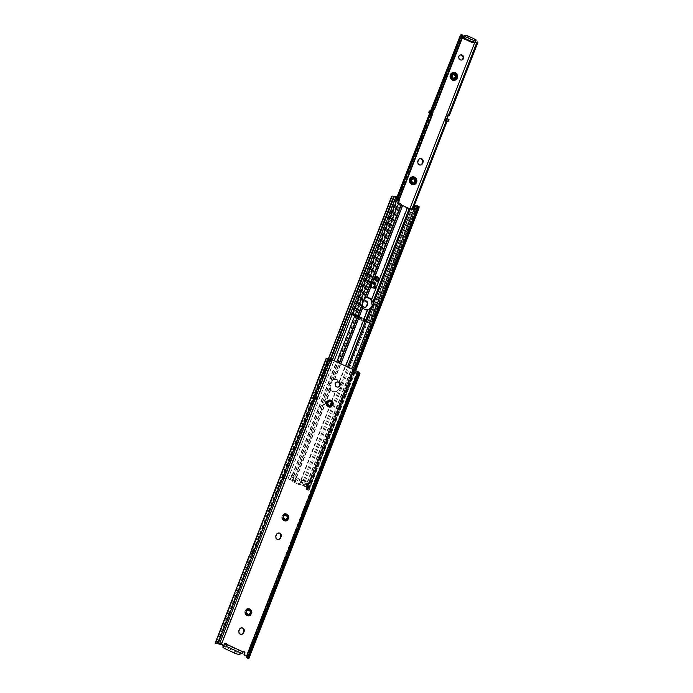 <?xml version="1.0" encoding="UTF-8"?>
<svg xmlns="http://www.w3.org/2000/svg" width="693" height="693" viewBox="0 0 693 693"><rect width="100%" height="100%" fill="white"/><g stroke="black" fill="none" stroke-linecap="round" stroke-linejoin="round"><path stroke-width="0.52" stroke-dasharray="3.46 2.6" d="M278.759 539.457A2.607 2.451 -106 0 1 275.485 535.992L276.005 534.667A2.607 2.451 -106 0 1 277.85 533.151M241.779 634.294A2.607 2.451 -106 0 1 238.513 630.838L239.033 629.504A2.607 2.451 -106 0 1 240.869 627.997M246.751 615.523A3.439 3.231 -106 0 1 247.029 609.086A3.439 3.231 -106 0 1 251.221 612.655A3.439 3.231 -106 0 1 246.751 615.523M283.732 520.677A3.439 3.231 -106 0 1 284 514.241A3.439 3.231 -106 0 1 288.201 517.81A3.439 3.231 -106 0 1 283.732 520.677M328.101 406.869A3.439 3.231 -106 0 1 328.378 400.433A3.439 3.231 -106 0 1 332.571 404.002A3.439 3.231 -106 0 1 328.101 406.869M338.175 387.049A2.607 2.451 -106 0 1 334.736 384.442A2.607 2.451 -106 0 1 336.755 382.068M249.359 614.587L247.557 614.526L246.058 612.534L246.89 610.273L247.834 609.84M249.185 614.613A2.503 2.356 74 0 0 249.402 614.578L247.635 614.509L246.136 612.508L246.968 610.247L247.869 609.823M247.722 609.883L246.665 610.334L245.824 612.595L247.332 614.596L248.865 614.734L247.254 614.622L245.746 612.621L246.587 610.36L247.644 609.883M249.515 614.552L247.869 614.44L246.361 612.447L247.202 610.186L248.025 609.771M246.483 612.647L247.245 610.186M286.339 519.741L284.537 519.689L283.03 517.688L283.87 515.427L284.806 514.994M286.226 519.785L286.148 519.811A2.503 2.356 74 0 0 286.382 519.733L284.615 519.663L283.108 517.671L283.948 515.41L284.849 514.986M286.174 519.767L284.234 519.776L282.727 517.784L283.567 515.523L284.667 515.064M286.218 519.767L284.312 519.759L282.805 517.758L283.636 515.497L284.615 515.046M286.521 519.698L284.84 519.603L283.342 517.602L284.173 515.341L284.962 514.942M283.463 517.81L284.217 515.349M330.708 405.933L328.906 405.881L327.408 403.88L328.239 401.619L329.184 401.186M330.535 405.959A2.503 2.356 74 0 0 330.752 405.925L328.984 405.855L327.477 403.863L328.317 401.602L329.218 401.178M330.552 405.959L328.603 405.968L327.096 403.976L327.936 401.706L329.036 401.256M330.518 406.003L328.681 405.951L327.174 403.95L328.014 401.689L329.071 401.238M330.864 405.899L329.218 405.795L327.711 403.794L328.543 401.533L329.331 401.134M327.832 404.002L328.586 401.542M330.916 401.957C329.227 400.58 327.806 400.805 326.646 402.642L326.767 404.963C328.11 406.739 329.547 406.904 331.089 405.448M286.547 515.765C284.858 514.388 283.437 514.613 282.268 516.45L282.389 518.771C283.74 520.547 285.178 520.712 286.72 519.256M249.567 610.611C247.877 609.225 246.457 609.45 245.296 611.295L245.417 613.608C246.76 615.384 248.198 615.549 249.74 614.102M242.896 652.312L242.377 652.468L242.767 651.463L226.481 643.97L226.091 644.966M223.319 645.192A0.962 0.901 74 0 0 223.9 644.646L224.09 644.126A1.126 1.057 -106 0 1 225.052 643.45M222.713 645.148A0.962 0.901 74 0 0 222.722 645.148L223.25 644.992M220.963 644.343L331.886 359.823L357.285 371.517A3.751 0.797 -158.7 0 0 357.198 371.613A3.751 0.797 -158.7 0 0 357.449 372.089L356.852 373.614A3.751 0.797 21.3 0 0 356.878 373.631L355.015 373.189L355.604 371.665L357.449 372.089M246.353 656.037L357.285 371.517M242.377 652.468A1.126 1.057 -106 0 1 243.312 651.853M284.988 565.575L284.875 566.086L283.394 565.41L284.944 565.895L283.524 564.899A2.477 0.528 21.3 0 1 282.294 564.778L282.935 565.367A4.149 0.884 -158.7 0 0 284.988 565.575L283.55 564.899M251.585 550.545L252.988 551.411L251.507 550.736M282.51 567.68L280.752 567.307L283.809 568.433A4.149 0.884 -158.7 0 0 283.879 568.416L283.021 570.833L281.549 570.148L282.354 568.061L283.835 568.745L282.415 567.74A2.477 0.528 21.3 0 0 282.51 567.68L283.246 565.783A2.477 0.528 21.3 0 1 283.151 565.843L284.615 566.519L284.875 566.086M283.394 565.41L283.151 565.843M282.848 565.341L281.999 564.284L355.873 374.792A2.088 1.776 -48 0 1 356.063 374.419L356.462 374.523A2.477 0.528 -158.7 0 0 356.479 374.532A2.477 0.528 -158.7 0 0 357.813 374.558A2.477 0.528 -158.7 0 0 357.415 374.047A3.751 0.797 21.3 0 1 356.878 373.631L358.264 373.96M247.072 657.051L357.415 374.047M280.067 570.469A2.477 0.528 -158.7 0 0 281.306 570.59L282.77 571.257A4.149 0.884 21.3 0 1 280.717 571.049L279.981 570.443L246.491 656.592M281.549 570.148L281.306 570.59M279.981 570.443L279.478 570.737L280.63 571.032M247.99 658.35L247.029 657.466A2.088 1.776 132 0 1 247.072 656.106L246.422 655.517L279.478 570.737M246.422 655.517A2.088 1.776 -48 0 0 246.301 656.002L357.198 371.613M281.999 564.284L282.198 564.752M247.072 656.106L280.128 571.318M282.649 564.873L356.523 375.381A2.088 1.776 132 0 1 356.713 375.008L357.112 375.112A4.149 0.884 21.3 0 0 357.467 375.199L358.056 373.683A4.149 0.884 21.3 0 0 359.953 373.64M283.809 568.433L284.554 566.536A4.149 0.884 -158.7 0 0 284.615 566.519M249.35 555.881L250.814 556.557A2.477 0.528 -158.7 0 0 250.641 556.661A2.477 0.528 -158.7 0 0 250.849 557.016L217.152 643.433A2.088 0.996 104.5 0 0 217.845 642.368L250.901 557.579L250.883 557.051L249.428 556.652A4.149 0.884 21.3 0 1 249.09 556.055M217.845 642.368L216.424 642.004A2.088 0.996 -75.5 0 1 215.74 643.069L215.133 643.234M252.001 550.762L253.413 551.134L252.001 550.762L325.875 361.27A2.088 0.996 -75.5 0 0 326.013 360.88L325.823 360.706A4.149 0.884 21.3 0 1 325.675 360.568L326.273 359.052A4.149 0.884 21.3 0 1 326.074 358.593M249.471 556.687L249.48 557.215L250.901 557.579M216.424 642.004L249.48 557.215M253.101 551.359L253.066 551.325A2.477 0.528 21.3 0 1 252.867 550.97A2.477 0.528 21.3 0 1 253.032 550.866L251.62 550.216L253.058 550.866M253.413 551.134L327.295 361.642A2.088 0.996 104.5 0 0 327.425 361.244L327.243 361.079A2.477 0.528 -158.7 0 1 327.235 361.07L326.689 360.836L327.278 359.32L326.273 359.052M250.814 556.557L251.135 556.158L249.662 555.474M218.416 643.858L328.751 360.854A2.477 0.528 -158.7 0 0 327.035 360.715A2.477 0.528 -158.7 0 0 327.235 361.07L328.846 361.755L329.444 360.239L327.278 359.32M251.195 551.143L252.659 551.81L252.988 551.411M252.659 551.81A2.477 0.528 21.3 0 1 252.841 551.793L252.105 553.69A2.477 0.528 21.3 0 0 251.923 553.707L250.511 553.057M250.476 553.386L251.923 553.707L251.135 556.158M355.015 373.189L354.262 373.189L357.467 375.199M356.063 374.419L356.713 375.008M358.246 373.943L356.852 373.614M325.675 360.568L326.689 360.836M326.013 360.88L327.425 361.244M329.807 359.069L330.379 359.632A3.751 0.797 -158.7 0 0 331.886 359.823M329.218 360.585L329.781 361.148A3.751 0.797 21.3 0 1 329.729 361.14A3.751 0.797 21.3 0 1 328.751 360.854M329.781 361.148L330.379 359.632M329.166 360.568L330.587 362.084L328.846 361.755M329.799 359.095L331.176 360.568L329.444 360.239M355.015 373.796L355.613 372.28L358.056 373.683M355.613 372.28L354.859 371.665L355.604 371.665M226.481 643.97L226.143 644.533M223.449 645.443A4.167 0.892 -158.7 0 0 225.97 647.349L234.953 651.481A4.167 0.892 -158.7 0 0 239.969 652.771L242.767 651.463M250.502 553.3L252.711 554.4L253.257 554.244L252.105 553.69M251.1 551.256L253.447 552.503L253.993 552.347L252.841 551.793M251.628 553.898L252.365 552M252.711 554.4L253.447 552.503M253.257 554.244L253.993 552.347M252.321 553.811L253.058 551.914M283.246 565.783L281.488 565.41L284.554 566.536M282.233 567.576L282.969 565.679M281.297 567.151L282.034 565.254M280.752 567.307L281.488 565.41M281.834 567.801L282.571 565.904M249.792 615.003L247.86 614.856L246.058 612.447L247.072 609.727L249.844 609.424L251.542 611.858L250.424 614.613L247.557 614.942L245.755 612.534L246.769 609.814L249.532 609.511L251.23 611.945L250.112 614.7L247.245 615.029L245.443 612.621L246.465 609.901L249.229 609.597L250.927 612.032L249.809 614.786L246.942 615.115L245.417 613.608M249.671 615.029L247.895 614.847L246.093 612.439L247.115 609.719L249.454 609.251M249.48 615.089L247.592 614.934L245.79 612.525L246.803 609.805L249.575 609.502L251.273 611.936L250.156 614.682L249.22 615.159L247.288 615.02L245.487 612.612L246.5 609.892L249.272 609.589L250.97 612.023L249.844 614.778L248.908 615.254L246.977 615.107L245.183 612.699L245.296 611.295M286.763 520.157L284.832 520.019L283.039 517.61L284.052 514.882L286.815 514.578L288.513 517.013L287.396 519.767L284.528 520.105L282.727 517.697L283.749 514.977L286.512 514.674L288.21 517.108L287.093 519.854L284.225 520.192L282.423 517.784L283.437 515.064L286.209 514.76L287.907 517.195L286.789 519.941L283.922 520.278L282.389 518.771M286.495 520.235L284.875 520.001L283.073 517.602L284.087 514.873L286.859 514.57L288.557 517.004L287.439 519.759L286.495 520.235L284.572 520.088L282.77 517.688L283.784 514.96L286.547 514.656L288.245 517.091L287.127 519.845L286.192 520.322L284.26 520.183L282.458 517.775L283.48 515.046L286.244 514.743L287.941 517.177L286.824 519.932L285.888 520.408L283.957 520.27L282.155 517.862L282.268 516.45M331.133 406.349L329.21 406.211L327.408 403.802L328.421 401.074L331.193 400.771L332.891 403.205L331.765 405.959L328.898 406.297L327.105 403.889L328.118 401.169L330.882 400.857L332.579 403.3L331.462 406.046L328.595 406.384L326.793 403.976L327.815 401.256L330.578 400.952L332.276 403.387L331.159 406.133L328.291 406.47L326.767 404.963M330.847 406.41L329.244 406.193L327.442 403.794L328.465 401.065L331.228 400.762L332.926 403.196L331.808 405.951L330.873 406.427L328.941 406.28L327.139 403.88L328.153 401.152L330.925 400.849L332.623 403.283L331.505 406.037L330.561 406.514L328.638 406.367L326.836 403.967L327.85 401.238L330.613 400.935L332.311 403.369L331.193 406.124L330.258 406.6L328.326 406.462L326.533 404.054L326.646 402.642M317.706 399.073L317.16 399.229A0.624 0.589 -106 0 1 316.389 399.549L316.935 399.393A0.624 0.589 74 0 0 317.706 399.073L318 398.31A0.624 0.589 74 0 0 317.671 397.496L314.423 396.145L317.125 397.652A0.624 0.589 -106 0 1 317.455 398.466L318 398.31M317.16 399.229L317.455 398.466M316.935 399.393L316.103 399.003L316.84 397.106M316.103 399.003L315.644 398.744L316.38 396.846M315.644 398.744L313.972 397.973L314.709 396.075M313.972 397.973L314.856 396.561M314.111 398.458L314.908 398.865L315.644 396.968M314.908 398.865L316.389 399.549M336.313 408.038L336.85 407.882A0.624 0.589 74 0 0 337.179 408.705L336.633 408.861A0.624 0.589 -106 0 1 336.313 408.038L336.607 407.285A0.624 0.589 -106 0 1 337.378 406.964L341.025 408.203L337.915 406.808A0.624 0.589 74 0 0 337.153 407.129L336.607 407.285M336.85 407.882L337.153 407.129M336.633 408.861L338.123 409.546L338.86 407.649M338.123 409.546L339.016 409.918L339.761 408.021M339.016 409.918L340.28 410.1L341.025 408.186M340.289 410.083L338.617 409.312L339.353 407.415M338.617 409.312L338.011 409.095L338.756 407.198M338.011 409.095L337.179 408.705M376.94 278.214A0.832 0.788 -106 0 1 376.871 279.773A0.832 0.788 -106 0 1 375.857 278.907A0.832 0.788 -106 0 1 376.94 278.214M368.615 309.728L367.056 310.083A5.735 5.388 -106 0 1 362.24 307.865L361.885 301.94L365.826 297.765M330.206 387.266L330.907 389.457A5.735 5.388 74 0 0 335.724 391.675L339.839 389.778L341.06 388.037L341.658 385.126L339.665 381.574A5.735 5.388 74 0 0 334.84 379.357L333.073 379.929L331.384 382.458L330.206 387.266L295.253 476.923L294.967 476.463A3.751 0.797 -158.7 0 0 292.81 475.034L292.749 475.008A0.624 0.589 74 0 0 292.048 475.346L290.419 479.513L286.4 478.118L396.275 196.578A2.477 0.528 21.3 0 1 396.301 196.734A2.477 0.528 21.3 0 1 396.058 196.855M330.362 389.613L330.015 383.697L333.376 379.677L334.303 379.513A5.735 5.388 -106 0 1 339.12 381.73L340.428 387.37L336.166 391.64L335.178 391.831A5.735 5.388 -106 0 1 330.362 389.613L295.946 477.893L300.762 480.11A3.751 0.797 -158.7 0 0 304.158 481.237L305.327 481.444A2.088 0.442 21.3 0 1 307.146 482.033L307.216 482.068A0.624 0.589 -106 0 1 307.475 482.856L305.847 487.023L307.709 487.881L416.424 209.052L414.431 208.134M286.452 478.257A2.477 0.528 21.3 0 1 286.478 478.413A2.477 0.528 21.3 0 1 284.528 478.196A2.088 0.442 -158.7 0 0 283.939 478.031A4.149 0.884 -158.7 0 0 281.843 478.014A4.149 0.884 -158.7 0 0 282.181 478.612L283.593 478.976A2.477 0.528 21.3 0 1 283.394 478.62A2.477 0.528 21.3 0 1 285.559 478.906A4.149 0.884 -158.7 0 0 288.028 479.01A4.149 0.884 -158.7 0 0 288.011 478.811L289.873 479.669L291.207 476.256A0.624 0.589 74 0 0 291.277 476.862L293.841 478.083A3.326 0.71 -158.7 0 0 293.65 478.222A3.326 0.71 -158.7 0 0 295.66 479.738L300.251 481.852A3.326 0.71 -158.7 0 0 304.253 482.874L306.73 483.974A0.624 0.589 74 0 0 307.181 483.61L305.899 483.108A2.079 0.442 -158.7 0 0 305.344 482.83A2.079 0.442 -158.7 0 0 302.815 482.198L295.322 478.75A2.079 0.442 -158.7 0 0 295.478 478.655A2.079 0.442 -158.7 0 0 294.213 477.711A2.079 0.442 -158.7 0 0 293.598 477.451L291.744 476.1L290.419 479.513L292.489 480.292A2.079 0.442 -158.7 0 1 293.104 480.552A2.079 0.442 -158.7 0 1 294.369 481.505A2.079 0.442 -158.7 0 1 294.213 481.592L301.706 485.048A2.079 0.442 -158.7 0 1 304.236 485.68A2.079 0.442 -158.7 0 1 304.781 485.958L306.393 486.867L308.021 482.7A0.624 0.589 74 0 0 307.753 481.912L307.692 481.886A3.751 0.797 -158.7 0 0 304.357 480.786L303.188 480.578A2.088 0.442 21.3 0 1 301.299 479.954L296.483 477.737A2.088 0.442 21.3 0 1 295.253 476.923M291.744 476.1L289.873 479.669L292.732 480.933A3.326 0.71 -158.7 0 0 292.541 481.063A3.326 0.71 -158.7 0 0 294.551 482.588L299.133 484.693A3.326 0.71 -158.7 0 0 303.144 485.724L305.847 487.023L307.181 483.61M413.782 209.658A0.624 0.589 -106 0 1 413.357 209.832L413.132 209.78A2.088 0.442 -158.7 0 0 411.451 209.243L410.282 209.035A3.751 0.797 21.3 0 1 406.886 207.909L402.07 205.691A3.751 0.797 21.3 0 1 399.844 204.236L399.566 203.768A2.088 0.442 -158.7 0 0 398.527 203.049L398.345 202.919A0.624 0.589 -106 0 1 398.206 202.235L398.726 200.901L396.725 199.982L397.834 197.141A4.054 0.866 -158.7 0 1 397.86 197.358A4.054 0.866 -158.7 0 1 395.868 197.358L396.656 197.981A5.813 1.239 21.3 0 0 399.376 198.051M337.725 411.59L339.717 406.462L341.398 407.233L339.146 413.063L339.405 412.361L337.725 411.59L337.621 412.361L339.146 413.063A4.149 0.884 21.3 0 1 337.266 413.063L336.218 412.534A0.624 0.528 -48 0 0 335.871 412.915L336.521 413.504A0.624 0.528 132 0 1 336.859 413.123L337.266 413.063M340.064 406.107L339.717 406.462L340.064 406.107A2.477 0.528 21.3 0 1 340.055 406.167A2.477 0.528 21.3 0 1 339.05 406.211L339.709 406.8A4.149 0.884 -158.7 0 0 341.588 406.808L340.064 406.107L341.597 406.791L355.778 370.417M416.718 208.316L339.414 406.574A0.624 0.528 132 0 1 339.405 406.107L338.756 405.518A0.624 0.528 -48 0 0 338.764 405.985L415.887 207.683L416.718 208.316A4.149 0.884 -158.7 0 0 418.962 208.359M307.709 487.881A4.149 0.884 -158.7 0 0 306.453 488.037A4.149 0.884 -158.7 0 0 306.904 488.73L416.718 207.051A2.477 0.528 21.3 0 1 417.411 207.761A2.477 0.528 21.3 0 1 416.069 207.727M306.904 488.73A2.477 0.528 21.3 0 1 307.588 489.431A2.477 0.528 21.3 0 1 306.245 489.405L335.871 412.915M336.607 412.474A2.477 0.528 -158.7 0 0 337.612 412.422A2.477 0.528 -158.7 0 0 337.621 412.361M338.756 405.518L415.887 207.683M306.063 489.362L306.713 489.942L336.521 413.504M339.405 406.107L416.536 208.264M306.713 489.942L306.895 489.986A4.149 0.884 -158.7 0 0 309.139 490.038A4.149 0.884 -158.7 0 0 308.87 489.501A2.088 0.442 -158.7 0 0 308.55 489.258A2.477 0.528 21.3 0 1 308.004 488.643A2.477 0.528 21.3 0 1 308.844 488.565L418.667 206.886L419.282 206.861M418.841 207.995A4.149 0.884 -158.7 0 0 418.693 207.831A2.088 0.442 -158.7 0 0 418.373 207.579A2.477 0.528 21.3 0 1 417.827 206.964A2.477 0.528 21.3 0 1 418.667 206.886M314.016 401.498A2.477 0.528 -158.7 0 0 313.418 401.611A2.477 0.528 -158.7 0 0 313.487 401.827L312.058 401.464A4.149 0.884 21.3 0 1 311.867 401.004A4.149 0.884 21.3 0 1 312.491 400.797L314.016 401.498L314.761 401.022L313.089 400.251L315.081 395.123L316.762 395.902L314.934 394.534A4.149 0.884 -158.7 0 0 314.301 394.75A4.149 0.884 -158.7 0 0 314.501 395.201L316.363 395.218L393.416 197.306A2.477 0.528 21.3 0 1 393.217 196.951A2.477 0.528 21.3 0 1 395.374 197.228A4.149 0.884 -158.7 0 0 397.851 197.34A4.149 0.884 -158.7 0 0 397.834 197.141M312.058 401.464L312.067 402.243L313.479 402.607L313.487 401.827M391.658 196.344A4.149 0.884 -158.7 0 0 391.995 196.942L393.494 197.375M316.363 395.218L314.501 395.201L391.995 196.942M314.934 394.534L315.081 395.123L314.934 394.534M313.089 400.251L312.491 400.797M314.943 394.845L392.082 197.011M282.259 478.69L312.067 402.243M283.68 479.054L313.479 402.607M285.559 478.906L395.374 197.228M314.761 401.022L316.762 395.902L316.458 395.235A2.477 0.528 21.3 0 0 315.861 395.356A2.477 0.528 21.3 0 0 315.93 395.573L393.416 197.306M291.207 476.256L291.502 475.502A0.624 0.589 -106 0 1 292.203 475.164L292.264 475.19A2.088 0.442 21.3 0 1 293.442 475.97L293.719 476.429A3.751 0.797 -158.7 0 0 295.946 477.893M288.011 478.811L396.725 199.982A4.054 0.866 -158.7 0 1 396.751 200.199L397.86 197.358M413.972 209.295L415.376 209.693A4.054 0.866 -158.7 0 1 415.133 209.191A4.054 0.866 -158.7 0 1 416.424 209.052L417.532 206.202A4.149 0.884 -158.7 0 0 416.276 206.358A4.149 0.884 -158.7 0 0 416.718 207.051M308.844 488.565L306.393 486.867L307.718 483.454L306.453 483.913M417.532 206.202A4.054 0.866 -158.7 0 0 416.242 206.349A4.054 0.866 -158.7 0 0 416.484 206.852L415.012 206.427A5.813 1.239 21.3 0 1 414.691 205.743M396.751 200.199A4.054 0.866 -158.7 0 1 394.759 200.208L395.547 200.823A5.813 1.239 21.3 0 0 398.267 200.892A3.127 0.667 21.3 0 0 398.302 200.849A3.127 0.667 21.3 0 0 398.293 200.701A3.127 0.667 -158.7 0 0 397.609 200.069A2.088 0.442 -158.7 0 0 396.846 199.636M399.263 200.745L398.726 200.901M417.385 209.087A2.088 0.442 -158.7 0 0 416.406 208.723A3.127 0.667 21.3 0 0 414.856 208.324A3.127 0.667 21.3 0 0 414.362 208.29M394.759 200.208L395.868 197.358M395.547 200.823L396.656 197.981M415.376 209.693L416.484 206.852M413.903 209.269L415.012 206.427M306.73 483.974L305.596 486.902M291.277 476.862L290.133 479.79M370.079 283.558A3.335 3.136 74 0 0 373.925 288.106A3.335 3.136 74 0 0 375.329 282.744A3.335 3.136 74 0 0 370.079 283.558M461.651 60.005A2.607 2.451 -106 0 1 458.203 57.398A2.607 2.451 -106 0 1 460.221 55.033M420.712 164.995A2.607 2.451 -106 0 1 417.446 161.538L417.966 160.204A2.607 2.451 -106 0 1 419.802 158.697M365.246 307.259A2.607 2.451 -106 0 1 361.98 303.794L362.5 302.469A2.607 2.451 -106 0 1 364.336 300.953M365.168 319.508L365.107 320.019L366.32 319.681L365.653 319.248A3.751 0.797 21.3 0 1 363.686 318.485L358.506 316.103A3.751 0.797 21.3 0 1 356.93 315.228L354.703 315.228L354.755 314.717L365.168 319.508L364.579 321.024A1.039 0.979 -106 0 1 366.32 320.92L474.618 42.775M366.32 319.681L365.765 321.18L365.064 320.764A3.751 0.797 21.3 0 1 363.097 320.001L357.917 317.619A3.751 0.797 21.3 0 1 356.341 316.753L353.941 316.805L364.353 321.595A1.663 0.442 114.7 0 1 364.249 321.595A1.663 0.442 114.7 0 1 364.154 321.145L365.315 320.651A1.039 0.979 -106 0 1 365.887 321.318L474.419 42.94A1.039 0.979 -106 0 1 473.588 42.966L473.163 41.563A1.663 0.442 114.7 0 1 473.804 40.87L463.392 36.079M472.99 42.957L473.588 41.441A1.039 0.979 74 0 0 473.605 42.273M462.794 36.703A1.663 0.442 -65.3 0 0 462.751 36.772L461.425 36.755A1.039 0.979 74 0 0 462.603 37.214M462.794 35.863L460.784 36.668A1.039 0.979 -106 0 0 461.347 37.335L473.588 42.966M455.396 77.46C455.37 78.751 451.853 79.201 454.14 79.132L454.989 78.733L455.933 76.256L454.357 73.986L451.793 74.272L450.848 76.802L452.529 79.045L455.197 78.733L456.245 76.169L454.669 73.9L452.096 74.186L451.152 76.715L452.832 78.95L455.5 78.647L456.548 76.083L454.972 73.813L452.399 74.099L451.455 76.628L453.135 78.863L455.812 78.552L456.852 75.996L455.275 73.727L453.543 73.571L452.044 74.818M454.989 78.733L455.725 75.901C454.253 73.64 452.754 73.536 451.247 75.589C450.926 77.347 451.619 78.422 453.343 78.803L454.495 78.543A2.296 2.157 -106 0 1 453.343 78.803M453.361 74.16L452.486 74.567L451.723 76.637L453.109 78.465L454.773 78.508M453.404 74.151L452.564 74.541L451.801 76.611L453.179 78.439L454.816 78.5M453.213 74.229L452.183 74.653L451.42 76.724L452.798 78.552L454.617 78.534M453.17 74.212L452.26 74.627L451.498 76.698L452.875 78.534L454.651 78.526M453.517 74.108L452.027 76.551L453.413 78.378L454.963 78.465M414.726 181.783C414.691 183.082 411.183 183.532 413.461 183.454L414.319 183.065L415.263 180.578L413.686 178.309L411.114 178.595L410.169 181.124L411.85 183.368L414.527 183.056L415.566 180.492L413.99 178.222L411.417 178.508L410.481 181.038L412.153 183.281L414.83 182.969L415.878 180.405L414.293 178.136L411.729 178.422L410.784 180.951L412.465 183.195L415.133 182.883L416.181 180.319L414.605 178.049L412.872 177.902L411.365 179.141M414.319 183.065L415.055 180.232C413.574 177.962 412.084 177.858 410.577 179.92C410.247 181.67 410.949 182.744 412.664 183.125L413.816 182.865A2.296 2.157 -106 0 1 412.664 183.125M412.69 178.491L411.815 178.889L411.044 180.96L412.43 182.787L414.102 182.831M412.725 178.473L411.885 178.863L411.122 180.934L412.508 182.77L414.137 182.822M412.543 178.551L411.503 178.976L410.741 181.046L412.127 182.874L413.938 182.857M412.578 178.534L411.581 178.95L410.819 181.029L412.205 182.857L413.912 182.9M412.837 178.439L411.356 180.873L412.733 182.701L414.258 182.796M374.22 285.351L372.687 287.378A2.296 2.157 -106 0 1 371.994 287.456L372.687 287.378A2.296 2.157 -106 0 0 374.22 285.351L372.929 283.073L371.517 282.943L370.071 285.369L371.457 287.197L373.648 286.945L374.515 284.84L373.232 282.987L371.136 283.212L370.374 285.282L371.76 287.11L373.951 286.859L374.818 284.754L373.536 282.9L371.439 283.125L370.677 285.195L372.063 287.023L373.544 287.136L375.121 284.667L374.714 283.558A2.296 2.157 74 0 1 374.333 286.746C372.721 287.794 371.431 287.404 370.46 285.577L370.694 283.463C372.037 281.982 373.371 282.016 374.714 283.558M374.047 286.105C374.021 287.404 370.504 287.855 372.791 287.777L373.64 287.387L374.592 284.901L373.016 282.64L370.443 282.917L369.499 285.455L371.179 287.69L373.848 287.378L374.896 284.814L373.319 282.553L370.746 282.831L369.802 285.369L371.483 287.604L374.151 287.292L375.199 284.728L373.622 282.458L371.05 282.744L370.105 285.273L371.786 287.517L374.463 287.205L375.502 284.641L373.925 282.372L372.193 282.224L370.694 283.463M373.64 287.387L374.376 284.554C372.903 282.285 371.405 282.181 369.897 284.243C369.577 286.001 370.27 287.067 371.994 287.456C374.601 286.555 374.939 285.092 373.007 283.047L370.911 283.281L370.149 285.351L371.526 287.179L373.726 286.919L374.592 284.823L373.31 282.961L371.214 283.186L370.452 285.265L371.838 287.093L374.029 286.833L374.896 284.736L373.614 282.874L371.517 283.099L370.755 285.178L372.141 287.006L374.333 286.746L373.544 287.136M350.857 315.41L352.243 315.038A1.039 0.979 -106 0 1 353.084 315.02L353.742 316.354A1.663 0.442 -65.3 0 0 353.837 316.805A1.663 0.442 -65.3 0 0 353.941 316.805M398.908 200.58L354.487 314.509L353.023 314.804A1.039 0.979 -106 0 1 354.166 316.233L354.755 314.717M353.023 314.804L461.425 36.755M445.27 120.755L445.738 121.492A2.477 0.528 21.3 0 1 446.509 121.457L445.816 120.851M445.92 121.058L445.738 121.492L444.265 120.816L445.72 121.5L445.971 120.928M448.657 119.213L446.812 118.798L446.067 120.695L446.812 118.798A2.477 0.528 -158.7 0 0 446.812 118.798L446.942 118.442M476.758 42.533L448.215 115.722L476.654 42.221L477.867 42.403M474.419 42.94L477.694 41.918M371.387 307.571L366.32 320.92C366.302 320.027 366.857 320.036 367.983 320.937L368.633 322.557L367.472 322.808L446.127 121.058L367.463 322.843L365.887 321.318M446.249 120.755L446.968 118.849M445.72 121.483L367.472 322.808M368.633 322.557L412.803 209.26M446.803 118.789L445.287 118.087M430.725 114.189A2.477 0.528 21.3 0 1 430.743 114.336L352.442 315.159L398.232 196.925M351.212 315.324L397.496 196.613M429.998 113.262L430.864 111.027M461.425 34.832L460.308 35.248L460.741 36.452M462.084 34.737L461.044 35.031M431.323 111.235L431.185 111.599A2.477 0.528 -158.7 0 0 431.185 111.599L429.937 111.001L430.483 110.845M431.159 111.599L430.422 113.496L431.167 111.599L432.701 112.301L431.964 114.198M430.743 114.336A2.477 0.528 21.3 0 1 430.448 114.458L430.301 113.869M431.28 114.319L431.886 114.475M431.99 114.198L432.848 112.015M351.464 315.497L353.854 314.787L399.419 197.921M474.592 42.827L476.602 42.758M368.182 321.379L412.006 208.983M430.448 114.458L431.921 115.133L431.843 114.579L431.921 115.133A4.149 0.884 -158.7 0 0 432.302 114.934M476.16 40.142A2.088 0.442 21.3 0 1 476.048 40.229L473.804 40.87M365.731 321.197L364.353 321.595M462.777 36.764L461.347 37.335L462.552 37.231M475.528 42.559L474.601 42.827M364.579 321.024L365.315 320.651L353.084 315.02M430.197 113.357L430.933 111.46M448.683 120.79L448.146 120.946L448.44 120.192L448.986 120.036M446.379 120.807L447.115 118.91M448.111 119.369A0.624 0.589 -106 0 1 448.44 120.192M455.907 76.906L454.322 73.995L452.59 73.848L451.749 74.281L450.805 76.819L452.486 79.054L455.162 78.742L456.202 76.178L454.625 73.908L452.053 74.194L451.117 76.724L452.789 78.967L455.466 78.655L456.514 76.091L454.937 73.822L452.364 74.108L451.42 76.637L453.101 78.881L455.769 78.569L456.817 76.005L455.24 73.735L453.508 73.588L452.668 74.021L451.81 76.932M415.228 181.228L413.652 178.326L411.919 178.17L411.079 178.603L410.135 181.142L411.815 183.376L414.483 183.065L415.531 180.501L413.955 178.24L411.382 178.517L410.438 181.055L412.118 183.29L414.795 182.978L415.835 180.414L414.258 178.144L411.685 178.43L410.741 180.96L412.422 183.203L415.098 182.891L416.138 180.327L414.561 178.058L412.829 177.91L411.997 178.344L411.131 181.254M374.558 285.551L372.973 282.649L371.24 282.493L370.4 282.926L369.464 285.464L371.136 287.699L373.813 287.387L374.852 284.823L373.276 282.562L370.712 282.839L369.767 285.377L371.448 287.612L374.116 287.3L375.164 284.736L373.588 282.475L371.015 282.753L370.071 285.291L371.751 287.526L374.419 287.214L375.467 284.65L373.891 282.389L372.158 282.233L371.318 282.666L370.46 285.577M276.031 535.836L275.485 535.992M239.05 630.682L238.513 630.838M330.266 407.042L330.613 406.947C327.157 406.696 325.84 405.128 326.672 402.243A3.439 3.231 -106 0 1 330.882 400.511A3.439 3.231 -106 0 1 330.613 406.947A3.439 3.231 -106 0 1 326.646 402.261L328.378 400.433M333.177 405.162A3.855 3.63 74 0 0 331.167 400.095A3.855 3.63 74 0 0 326.42 402.053A3.855 3.63 74 0 0 328.43 407.112A3.855 3.63 74 0 0 333.177 405.162M282.276 516.068A3.439 3.231 -106 0 1 286.512 514.319A3.439 3.231 -106 0 1 286.235 520.755A3.439 3.231 -106 0 1 282.276 516.068M288.808 518.97A3.855 3.63 74 0 0 286.789 513.903A3.855 3.63 74 0 0 282.051 515.861A3.855 3.63 74 0 0 284.061 520.919A3.855 3.63 74 0 0 288.808 518.97M245.296 610.905A3.439 3.231 -106 0 1 249.532 609.164A3.439 3.231 -106 0 1 249.263 615.601A3.439 3.231 -106 0 1 245.296 610.905M251.828 613.807A3.855 3.63 74 0 0 249.818 608.749A3.855 3.63 74 0 0 245.071 610.698A3.855 3.63 74 0 0 247.08 615.765A3.855 3.63 74 0 0 251.828 613.807M282.294 564.778L356.462 374.523M247.029 657.466L280.717 571.049M282.935 565.367L357.112 375.112M215.74 643.069L249.428 556.652M251.646 550.961L325.823 360.706M253.066 551.325L327.243 361.079M355.873 374.792L356.523 375.381M325.875 361.27L327.295 361.642M330.492 361.902L331.081 360.386M356.982 374.774L357.571 373.258M224.636 643.97L224.09 644.126M224.437 644.49L223.9 644.646M239.969 652.771L239.371 654.296M226.048 644.594L242.342 652.096M225.97 647.349L225.381 648.865M234.953 651.481L234.364 652.997M250.84 553.499L251.576 551.602M252.191 553.75L252.928 551.853M282.727 568.173L283.472 566.276M282.372 567.636L283.116 565.739M239.57 629.348L239.033 629.504M276.55 534.511L276.005 534.667M317.671 397.496L317.125 397.652M337.378 406.964L337.915 406.808M376.871 279.773L377.148 279.383A0.832 0.788 -106 0 1 376.143 279.79A0.832 0.788 -106 0 1 376.204 278.231A0.832 0.788 -106 0 1 377.165 279.366L376.412 278.17M375.208 278.569A1.247 1.178 74 0 0 375.857 280.206A1.247 1.178 74 0 0 377.399 279.574A1.247 1.178 74 0 0 376.749 277.936A1.247 1.178 74 0 0 375.208 278.569M376.464 277.07C378.439 277.321 379.158 278.179 378.603 279.651L377.494 280.682A1.871 1.767 74 0 0 378.3 277.676A1.871 1.767 74 0 0 376.498 277.061M362.889 301.654L361.885 301.94M331.011 383.411L330.015 383.697M305.899 483.108L304.781 485.958M295.322 478.75L294.213 481.592M293.278 477.685L292.169 480.526M304.253 482.874L303.144 485.724M370.989 299.974L406.886 207.909M366.173 297.756L402.07 205.691M334.303 379.513L362.24 307.865M339.12 381.73L367.056 310.083M341.658 385.126L348.666 367.143M341.008 383.575L347.609 366.658M339.665 381.574L345.798 365.826M334.84 379.357L340.982 363.608M333.073 379.929L339.674 363.002M332.268 380.803L339.275 362.82M306.245 489.405L336.218 412.534M306.895 489.986L336.859 413.123M308.87 489.501L418.693 207.831M282.181 478.612L312.145 401.749M283.939 478.031L330.292 359.139M283.593 478.976L313.565 402.113M307.216 482.068L413.357 209.832M292.203 475.164L398.345 202.919M293.442 475.97L399.566 203.768M293.719 476.429L399.844 204.236M300.762 480.11L335.178 391.831M304.158 481.237L410.282 209.035M305.327 481.444L411.451 209.243M308.55 489.258L418.373 207.579M308.576 487.872L354.591 369.863M307.753 481.912L351.923 368.641M304.357 480.786L339.839 389.778M303.188 480.578L338.149 390.921M301.299 479.954L330.145 405.977M331.427 402.685L335.724 391.675M296.483 477.737L330.907 389.457M294.967 476.463L330.448 385.464M292.749 475.008L336.911 361.729M288.236 478.508L334.243 360.499M284.528 478.196L330.933 359.173M398.744 202.079L398.206 202.235M399.073 202.893L398.527 203.049M413.678 209.624L413.132 209.78M398.267 200.892L398.466 200.381M292.048 475.346L291.502 475.502M292.81 475.034L292.264 475.19M308.021 482.7L307.475 482.856M307.692 481.886L307.146 482.033M305.197 483.168L304.088 486.01M300.251 481.852L299.133 484.693M295.66 479.738L294.551 482.588M293.841 478.083L292.732 480.933M293.598 477.451L292.489 480.292M296.206 479.582L295.097 482.432M300.788 481.696L299.679 484.537M302.815 482.198L301.706 485.048M291.571 477.07L292.143 476.905M331.384 382.458L330.388 382.744M341.424 387.084L340.428 387.37M341.06 388.037L340.055 388.323M363.253 300.71L362.257 300.996M455.102 79.504A3.335 3.136 74 0 0 453.265 73.103M414.423 183.827A3.335 3.136 74 0 0 412.595 177.425M375.589 286.348A3.335 3.136 74 0 0 371.743 281.791A3.335 3.136 74 0 0 370.339 287.162A3.335 3.136 74 0 0 375.589 286.348M368.988 283.463A3.959 3.725 -106 0 1 373.865 281.453A3.959 3.725 -106 0 1 375.935 286.651A3.959 3.725 -106 0 1 371.058 288.66A3.959 3.725 -106 0 1 368.988 283.463M417.992 161.382L417.446 161.538M362.526 303.638L361.98 303.794M356.93 315.228L356.341 316.753M455.725 75.901A2.711 2.547 74 0 0 450.892 75.476A2.711 2.547 74 0 0 454.14 79.132M415.055 180.232A2.711 2.547 74 0 0 410.221 179.799A2.711 2.547 74 0 0 413.461 183.454M374.376 284.554A2.711 2.547 74 0 0 369.542 284.121A2.711 2.547 74 0 0 372.791 287.777M352.243 315.038L460.784 36.668M475.45 41.745L476.048 40.229M367.983 320.937L365.93 321.526M355.916 314.891L355.327 316.406M365.15 320.019L354.738 315.228M358.506 316.103L357.917 317.619M363.686 318.485L363.097 320.001M365.653 319.248L365.064 320.764M430.327 113.427L431.063 111.53M363.045 302.313L362.5 302.469M418.511 160.048L417.966 160.204M285.897 520.859L286.235 520.755C282.787 520.504 281.471 518.936 282.302 516.051L284 514.241M248.926 615.696L249.263 615.601C245.807 615.341 244.49 613.773 245.322 610.888L247.029 609.086M338.453 386.989L337.907 387.144M247.47 657.562L357.813 374.558M216.71 643.693L250.641 556.661M252.867 550.97L327.035 360.715M247.825 656.739L358.757 372.219M330.587 362.084L331.176 360.568M357.475 375.182L358.064 373.666M354.262 373.189L354.859 371.665M225.312 643.329L224.775 643.485M243.572 651.732L243.026 651.888M282.718 565.271L282.068 564.682M282.432 567.74L283.896 568.416M250.485 553.04L251.949 553.716M253.153 551.385L251.732 551.022M337.015 381.982L336.477 382.129M241.138 627.901L240.592 628.057M242.056 634.234L241.511 634.39M278.11 533.056L277.572 533.212M279.028 539.397L278.491 539.552M313.678 398.033L314.423 396.145M317.325 399.419L316.788 399.575M340.28 410.1L341.025 408.203M337.526 406.782L336.98 406.938M295.478 478.655L294.369 481.505M307.588 489.431L337.612 412.422M340.055 406.167L417.411 207.761M309.139 490.038L339.18 413.002M281.843 478.014L311.867 401.004M314.301 394.75L328.378 358.662M283.394 478.62L313.418 401.611M315.861 395.356L393.217 196.951M306.453 488.037L416.276 206.358M308.004 488.643L417.827 206.964M309.459 488.539L355.561 370.313M286.4 478.118L332.562 359.728M286.478 478.413L396.301 196.734M288.028 479.01L397.851 197.34M414.076 209.65L413.53 209.806M398.302 200.849L398.484 200.39M415.133 209.191L416.242 206.349M292.42 475L291.874 475.155M293.65 478.222L292.541 481.063M293.875 478.057L292.767 480.907M295.201 478.828L294.092 481.67M306.808 483.957L307.371 483.792M339.518 406.704L338.868 406.115M316.554 395.261L315.003 394.551M315.973 395.599L314.553 395.235M333.948 379.513L333.376 379.677M336.737 391.484L336.166 391.64M454.929 79.556L456.904 77.72C457.891 75.121 456.626 73.597 453.092 73.146M414.258 183.879L416.224 182.042C417.221 179.444 415.947 177.919 412.422 177.469M373.925 288.106L375.554 286.374C376.542 283.766 375.277 282.242 371.743 281.791L372.089 281.696M461.919 59.944L461.382 60.1M366.354 319.655L365.765 321.18M447.903 115.904L476.637 42.204M432.96 108.645L461.677 34.996M372.557 304.556L410.005 208.506M350.849 315.41L397.21 196.509M429.712 113.141L430.587 110.897M476.169 42.464L474.237 43.018M365.202 320.443L364.665 320.599M354.357 314.414L352.425 314.969M354.703 315.228L365.107 320.019M364.249 321.595L353.837 316.805M431.869 115.125L430.388 114.44M364.605 300.857L364.068 301.013M365.523 307.19L364.986 307.346M420.071 158.602L419.525 158.758M420.989 164.934L420.443 165.09M460.49 54.938L459.944 55.093"/><path stroke-width="1.04" d="M276.031 535.836A2.607 2.451 74 0 0 279.028 539.397A2.607 2.451 74 0 0 280.596 537.941L281.115 536.616A2.607 2.451 74 0 0 278.11 533.056A2.607 2.451 74 0 0 276.55 534.511L276.031 535.836M239.05 630.682A2.607 2.451 74 0 0 242.056 634.234A2.607 2.451 74 0 0 243.615 632.778L244.135 631.453A2.607 2.451 74 0 0 241.138 627.901A2.607 2.451 74 0 0 239.57 629.348L239.05 630.682M336.755 382.068A2.607 2.451 -106 0 1 338.175 387.049M336.807 386.85A2.607 2.451 74 0 0 340.194 384.684A2.607 2.451 74 0 0 337.015 381.982A2.607 2.451 74 0 0 336.807 386.85M249.506 615.063L251.351 613.851L249.835 614.986L248.553 614.951C246.786 614.206 246.145 612.907 246.647 611.044C248.484 608.922 250 609.19 251.195 611.876L249.515 614.552M246.483 612.647L247.947 614.422L249.185 614.613L251.143 613.149C251.472 611.676 251.646 611.598 251.663 612.924L251.351 613.851M247.981 609.788L249.489 609.935L250.892 611.962L249.956 614.249L249.185 614.613M247.245 610.186L249.567 609.909L250.97 611.936L249.393 614.578A2.503 2.356 74 0 0 251.195 611.876M247.834 609.84L249.185 610.022L250.589 612.049L249.203 614.613L250.667 612.023L249.263 609.996L247.869 609.823M249.567 610.611A2.503 2.356 -106 0 1 249.74 614.102C250.762 612.482 250.502 611.139 248.952 610.091L247.722 609.883L249.567 610.611M286.478 520.218L288.323 519.014L286.815 520.148L285.533 520.105C283.758 519.369 283.125 518.061 283.619 516.207C285.464 514.076 286.98 514.353 288.175 517.03L286.486 519.707M283.463 517.81L284.918 519.577L286.157 519.776L288.115 518.303C288.453 516.831 288.626 516.761 288.635 518.087L288.323 519.014M284.962 514.942L286.469 515.09L287.872 517.117L286.928 519.412L286.157 519.776M284.217 515.349L286.538 515.072L287.941 517.099L286.374 519.733A2.503 2.356 74 0 0 288.175 517.03M284.806 514.994L286.157 515.185L287.56 517.203L286.174 519.767M284.849 514.986L286.235 515.159L287.638 517.186L286.218 519.767M284.667 515.064L286.547 515.765A2.503 2.356 -106 0 1 286.72 519.256C287.742 517.636 287.474 516.302 285.932 515.245L284.702 515.046M330.847 406.41L332.692 405.206L331.185 406.341L329.903 406.297C328.135 405.561 327.494 404.253 327.988 402.39C329.833 400.268 331.349 400.545 332.545 403.222L330.864 405.899M327.832 404.002L329.288 405.769L330.535 405.959L332.493 404.495C332.822 403.023 332.995 402.954 333.004 404.279L332.692 405.206M329.331 401.134L330.838 401.282L332.242 403.309L330.708 405.933M328.586 401.542L330.916 401.264L332.319 403.291L330.743 405.925A2.503 2.356 74 0 0 332.545 403.222M329.184 401.186L330.535 401.377L331.938 403.395L330.552 405.959M329.218 401.178L330.604 401.351L332.008 403.378L331.089 405.448A2.503 2.356 -106 0 0 330.916 401.957L329.036 401.256M329.071 401.238L330.301 401.438C331.852 402.494 332.112 403.828 331.089 405.448M217.152 643.433L215.133 643.234A4.149 0.884 -158.7 0 1 215.151 643.113A4.149 0.884 -158.7 0 1 218.104 643.373A2.088 0.442 21.3 0 0 219.577 643.658L223.25 644.992A0.962 0.901 74 0 0 224.437 644.49L224.636 643.97A1.126 1.057 -106 0 1 226.68 644.325L243.2 651.931A1.126 1.057 -106 0 1 244.863 653.282L244.655 653.794A0.962 0.901 74 0 0 245.149 655.067L244.603 655.231L246.353 656.037A3.751 0.797 -158.7 0 0 246.275 656.132A3.751 0.797 -158.7 0 0 247.072 657.051A2.477 0.528 21.3 0 1 247.47 657.562A2.477 0.528 21.3 0 1 247.236 657.674L247.99 658.35A4.149 0.884 -158.7 0 0 249.021 658.168A4.149 0.884 -158.7 0 0 248.311 657.267L359.234 372.747A4.149 0.884 21.3 0 1 359.953 373.64L249.021 658.168M248.311 657.267A2.088 0.442 21.3 0 1 247.825 656.739A2.088 0.442 21.3 0 1 247.869 656.687L244.603 655.231M247.912 656.583L358.835 372.115L330.509 359.139A2.088 0.442 21.3 0 1 329.807 359.069L329.218 360.585A2.088 0.442 -158.7 0 1 329.166 360.568L329.755 359.052A2.088 0.442 21.3 0 1 329.036 358.853L218.104 643.373M286.244 519.759L286.72 519.256M249.263 614.604L249.74 614.102M277.85 533.151A2.607 2.451 -106 0 1 280.57 536.772L280.05 538.097A2.607 2.451 -106 0 1 278.759 539.457M240.869 627.997A2.607 2.451 -106 0 1 243.598 631.609L243.078 632.934A2.607 2.451 -106 0 1 241.779 634.294M225.052 643.45A1.126 1.057 -106 0 1 226.091 644.966L226.68 644.325M216.77 643.65A2.477 0.528 21.3 0 1 218.416 643.858A3.751 0.797 -158.7 0 0 220.963 644.343L222.713 645.148A0.962 0.901 74 0 0 223.319 645.192L223.856 645.036M243.312 651.853A1.126 1.057 -106 0 1 244.317 653.438L244.118 653.949A0.962 0.901 74 0 0 244.612 655.223M250.511 553.057L250.459 553.04A4.149 0.884 -158.7 0 0 250.398 553.057L251.135 551.16A4.149 0.884 -158.7 0 1 251.195 551.143L251.568 550.19A4.149 0.884 -158.7 0 0 251.308 550.363A4.149 0.884 -158.7 0 0 251.481 550.796M246.275 656.288A2.088 1.776 -48 0 0 246.379 656.886L247.236 657.674L246.491 656.592M247.99 658.35L247.029 657.466M215.151 643.113L249.09 556.055A4.149 0.884 21.3 0 1 249.35 555.881L250.476 553.386M251.308 550.363L326.074 358.593A4.149 0.884 21.3 0 1 329.036 358.853M223.25 644.992L222.713 645.148M359.234 372.747A2.088 0.442 21.3 0 1 358.853 372.444L358.246 373.943A2.088 0.442 -158.7 0 0 358.264 373.96L358.853 372.444A2.088 0.442 21.3 0 1 358.766 372.314M243.2 651.931L242.896 652.312A1.663 0.442 114.7 0 1 241.952 653.551L239.371 654.296A4.167 0.892 -158.7 0 1 234.364 652.997L225.381 648.865A4.167 0.892 -158.7 0 1 222.851 646.959A4.167 0.892 -158.7 0 1 223.085 646.794L225.667 646.058A1.663 0.442 -65.3 0 0 226.611 644.819M226.143 644.533L223.674 645.278A4.167 0.892 -158.7 0 0 223.449 645.443L222.851 646.959M249.454 609.251L251.576 611.85L250.459 614.596L249.671 615.029M362.084 305.509L362.777 307.709A5.735 5.388 74 0 0 367.593 309.927L371.717 308.03L373.302 305.336L373.527 303.378L371.535 299.818A5.735 5.388 74 0 0 366.718 297.6L364.942 298.172L363.253 300.71L362.084 305.509L339.674 363.002M365.549 297.851L366.173 297.756A5.735 5.388 -106 0 1 370.989 299.974L372.306 305.622L368.407 309.771M334.243 360.499L396.942 199.679L399.263 200.745L398.744 202.079A0.624 0.589 74 0 0 398.891 202.763L399.073 202.893A3.751 0.797 21.3 0 1 401.1 204.262L401.377 204.73A2.088 0.442 -158.7 0 0 402.616 205.535L407.432 207.753A2.088 0.442 -158.7 0 0 409.32 208.376L410.481 208.584A3.751 0.797 21.3 0 1 413.678 209.624L413.894 209.676A0.624 0.589 74 0 0 414.449 209.303L414.968 207.978L417.385 209.087L418.494 206.245L419.282 206.861L355.561 370.313M355.778 370.417L418.962 208.359A4.149 0.884 -158.7 0 0 418.841 207.995M396.058 196.855A2.477 0.528 21.3 0 1 394.343 196.526A2.088 0.442 -158.7 0 0 393.763 196.353A4.149 0.884 -158.7 0 0 391.658 196.344L328.378 358.662M414.968 207.978L413.912 209.459A0.624 0.589 -106 0 1 413.782 209.658M396.942 199.679L397.955 196.786L396.275 196.578M397.955 196.786A2.088 0.442 21.3 0 1 398.718 197.219A3.127 0.667 21.3 0 1 399.411 197.999A3.127 0.667 21.3 0 1 399.376 198.051L398.466 200.381M413.972 209.295L413.903 209.269A5.813 1.239 21.3 0 1 413.582 208.584L414.691 205.743A5.813 1.239 21.3 0 1 415.454 205.449A3.127 0.667 21.3 0 1 417.515 205.873A2.088 0.442 21.3 0 1 418.494 206.245M397.635 200L398.718 197.219M417.515 205.873L416.441 208.654M413.582 208.584A5.813 1.239 21.3 0 1 414.345 208.29A3.127 0.667 21.3 0 1 414.362 208.29M451.429 74.913A3.335 3.136 74 0 0 455.275 79.461A3.335 3.136 74 0 0 456.678 74.09A3.335 3.136 74 0 0 451.429 74.913M410.758 179.236A3.335 3.136 74 0 0 414.596 183.784A3.335 3.136 74 0 0 416.008 178.422A3.335 3.136 74 0 0 410.758 179.236M460.221 55.033A2.607 2.451 -106 0 1 461.651 60.005M460.282 59.815A2.607 2.451 74 0 0 463.669 57.64A2.607 2.451 74 0 0 460.49 54.938A2.607 2.451 74 0 0 460.282 59.815M417.992 161.382A2.607 2.451 74 0 0 420.989 164.934A2.607 2.451 74 0 0 422.557 163.479L423.076 162.153A2.607 2.451 74 0 0 420.071 158.602A2.607 2.451 74 0 0 418.511 160.048L417.992 161.382M362.526 303.638A2.607 2.451 74 0 0 365.523 307.19A2.607 2.451 74 0 0 367.091 305.743L367.611 304.409A2.607 2.451 74 0 0 364.605 300.857A2.607 2.451 74 0 0 363.045 302.313L362.526 303.638M473.605 42.273A1.039 0.979 74 0 0 474.575 42.897M433.004 107.736L434.433 108.117L462.759 35.464L462.768 36.781L434.52 109.251A4.149 0.884 21.3 0 1 434.139 109.442L433.619 110.022L432.077 109.312L432.666 108.766A2.477 0.528 -158.7 0 0 432.96 108.645A2.477 0.528 -158.7 0 0 432.943 108.498L461.711 34.841L460.308 35.248M453.213 74.229L454.279 74.42L455.57 76.706L454.036 78.733M454.773 78.508L456.167 76.109L454.885 74.246L453.517 74.108M454.816 78.5L456.245 76.083L454.963 74.229L453.551 74.099L452.105 76.525L453.491 78.352L455.682 78.101A2.296 2.157 74 0 0 456.063 74.913L456.47 76.022L454.929 78.474M454.617 78.534L455.864 76.195L454.582 74.333L453.361 74.16M454.651 78.526L455.942 76.169L454.66 74.316L453.404 74.151M455.57 76.706A2.296 2.157 -106 0 1 454.478 78.543L455.63 76.256L454.348 74.402L453.257 74.212M412.543 178.551L413.6 178.751L414.89 181.029L413.357 183.056M414.102 182.831L415.497 180.431L414.215 178.569L412.837 178.439M414.137 182.822L415.566 180.405L414.284 178.551L412.872 178.422L411.434 180.847L412.811 182.683L415.012 182.424A2.296 2.157 74 0 0 415.384 179.236L415.8 180.345L414.258 182.796M413.938 182.857L415.185 180.518L413.903 178.655L412.69 178.491M413.981 182.848L415.263 180.492L413.981 178.638L412.725 178.473M414.89 181.029A2.296 2.157 -106 0 1 413.808 182.865L414.96 180.587L413.678 178.725L412.578 178.534M364.336 300.953A2.607 2.451 -106 0 1 367.065 304.565L366.545 305.899A2.607 2.451 -106 0 1 365.246 307.259M419.802 158.697A2.607 2.451 -106 0 1 422.531 162.309L422.011 163.635A2.607 2.451 -106 0 1 420.712 164.995M414.293 182.787L415.012 182.424C413.392 183.472 412.101 183.082 411.131 181.254L411.365 179.141C412.707 177.659 414.05 177.694 415.384 179.236M454.963 78.465L455.682 78.101C454.071 79.149 452.772 78.759 451.81 76.932L452.044 74.818C453.387 73.337 454.721 73.371 456.063 74.913M462.603 37.214A1.039 0.979 74 0 0 463.175 36.651L462.777 36.764M462.586 38.167L465.046 36.954A2.088 0.442 21.3 0 1 467.55 37.595L474.307 40.705A2.088 0.442 21.3 0 1 475.571 41.658A2.088 0.442 21.3 0 1 475.45 41.745L472.99 42.957L462.586 38.167L463.175 36.651M446.673 121.535L446.067 120.686A2.477 0.528 -158.7 0 0 446.067 120.695L447.921 121.11A0.624 0.589 74 0 0 448.683 120.79L448.986 120.036A0.624 0.589 74 0 0 448.657 119.213L445.391 118.001A4.271 0.91 21.3 0 0 445.287 118.087L444.551 119.984A4.271 0.91 21.3 0 1 444.646 119.898L447.921 121.11M446.942 118.442L447.695 116.502L446.153 115.792L444.378 120.348L445.27 120.755M446.153 115.792L446.483 115.125L447.955 115.8L447.695 116.502L447.955 115.8A2.477 0.528 -158.7 0 1 448.726 115.766L448.033 115.159L448.761 114.709L477.087 42.056L475.528 42.559M448.761 114.709L449.436 115.298L448.726 115.766M449.436 115.298L477.867 42.403L477.087 42.056L477.694 41.918M447.124 118.52L448.206 115.722L447.124 118.52M412.803 209.26L446.777 122.124L445.816 120.851A4.149 0.884 -158.7 0 0 444.265 120.816L444.378 120.348L444.265 120.816M446.509 121.457L446.777 122.124L446.509 121.457M446.067 120.686L444.551 119.984M397.496 196.613L429.998 113.262M430.864 111.027L460.516 34.979L461.044 35.031M432.077 109.312L431.323 111.235M430.422 113.496L429.201 112.898A0.624 0.589 -106 0 1 428.872 112.075L429.417 111.919A0.624 0.589 74 0 0 429.738 112.742L432.233 114.18A4.271 0.91 21.3 0 1 431.964 114.198L430.448 113.496A2.477 0.528 -158.7 0 0 430.448 113.496L431.28 114.319M430.448 114.458L430.301 113.869M398.232 196.925L430.344 114.562L432.085 114.553M399.419 197.921L431.774 114.943L430.344 114.562L430.725 114.189M432.848 112.015L433.619 110.022M462.759 35.464L461.425 34.832L462.084 34.737M412.006 208.983L446.101 121.535L445.816 120.851M446.483 115.125A4.149 0.884 21.3 0 1 448.033 115.159M474.731 42.871L476.169 42.464M398.908 200.58L432.302 114.934A4.149 0.884 -158.7 0 0 432.189 114.579L431.774 114.943L432.189 114.579M434.433 108.117L434.407 108.888A4.149 0.884 21.3 0 1 434.52 109.251M465.046 36.954L465.635 35.438L463.392 36.079A1.663 0.442 -65.3 0 0 462.794 36.703M465.635 35.438A2.088 0.442 21.3 0 1 468.139 36.079L474.896 39.189A2.088 0.442 21.3 0 1 476.16 40.142L475.571 41.658M428.872 112.075L429.166 111.322A0.624 0.589 -106 0 1 429.547 110.975L430.084 110.819A0.624 0.589 74 0 1 430.483 110.845L433.03 112.24L432.276 114.068M429.417 111.919L429.712 111.166L429.166 111.322M431.02 113.331L431.756 111.434M446.639 120.521L447.383 118.624M444.646 119.898L445.391 118.001M448.31 121.145L447.765 121.301A0.624 0.589 -106 0 1 447.375 121.266M248.553 614.951A2.919 2.746 -106 0 1 246.431 610.923A2.919 2.746 -106 0 1 251.663 612.924M285.533 520.105A2.919 2.746 -106 0 1 283.411 516.077A2.919 2.746 -106 0 1 288.635 518.087M329.903 406.297A2.919 2.746 -106 0 1 327.78 402.269A2.919 2.746 -106 0 1 333.004 404.279M246.899 655.881L357.831 371.361M221.5 644.187L332.432 359.667M219.577 643.658L330.509 359.139M241.952 653.551L225.667 646.058M223.674 645.278L223.085 646.794M244.655 653.794L244.118 653.949M244.863 653.282L244.317 653.438M244.135 631.453L243.598 631.609M243.615 632.778L243.078 632.934M281.115 536.616L280.57 536.772M280.596 537.941L280.05 538.097M376.498 277.061A1.871 1.767 74 0 0 375.675 280.093A1.871 1.767 74 0 0 377.529 280.665L377.564 280.656A1.871 1.767 -106 0 1 375.407 278.101A1.871 1.767 -106 0 1 378.343 277.624A1.871 1.767 -106 0 1 378.707 279.565C378.967 277.832 378.239 276.983 376.533 277.053L376.464 277.07M374.835 277.988A2.296 2.157 -106 0 1 377.659 276.828A2.296 2.157 -106 0 1 378.854 279.842A2.296 2.157 -106 0 1 376.03 281.003A2.296 2.157 -106 0 1 374.835 277.988M378.69 279.617A1.871 1.767 -106 0 1 377.564 280.656L378.716 279.6M375.909 278.231A1.455 1.369 74 0 0 376.663 280.145A1.455 1.369 74 0 0 378.465 279.409A1.455 1.369 74 0 0 377.702 277.486A1.455 1.369 74 0 0 375.909 278.231M372.886 301.827L409.32 208.376M373.527 303.378L410.481 208.584M348.666 367.143L371.717 308.03M347.609 366.658L370.019 309.165M371.535 299.818L407.432 207.753M345.798 365.826L367.593 309.927M366.718 297.6L402.616 205.535M340.982 363.608L362.777 307.709M364.942 298.172L401.377 204.73M364.137 299.055L401.1 204.262M339.275 362.82L362.326 303.707M330.292 359.139L393.763 196.353M354.591 369.863L417.29 209.043M351.923 368.641L413.894 209.676M330.145 405.977L331.427 402.685M336.911 361.729L398.891 202.763M330.933 359.173L394.343 196.526M414.449 209.303L413.912 209.459M414.345 208.29L415.454 205.449M373.302 305.336L372.306 305.622M372.929 306.28L371.933 306.566M453.265 73.103A3.335 3.136 74 0 0 451.689 78.508A3.335 3.136 74 0 0 455.102 79.504M450.337 74.809A3.959 3.725 -106 0 1 455.214 72.808A3.959 3.725 -106 0 1 457.276 78.006A3.959 3.725 -106 0 1 452.408 80.016A3.959 3.725 -106 0 1 450.337 74.809M412.595 177.425A3.335 3.136 74 0 0 411.01 182.839A3.335 3.136 74 0 0 414.423 183.827M409.667 179.141A3.959 3.725 -106 0 1 414.544 177.131A3.959 3.725 -106 0 1 416.606 182.328A3.959 3.725 -106 0 1 411.729 184.338A3.959 3.725 -106 0 1 409.667 179.141M474.307 40.705L474.896 39.189M467.55 37.595L468.139 36.079M463.011 37.535L473.414 42.325M432.666 108.766L434.139 109.442M434.407 108.888L432.943 108.498M429.738 112.742L429.201 112.898M431.808 113.739L432.545 111.842M445.746 120.149L446.483 118.252M367.611 304.409L367.065 304.565M367.091 305.743L366.545 305.899M423.076 162.153L422.531 162.309M422.557 163.479L422.011 163.635M247.912 656.643L358.835 372.115M216.718 643.702L215.211 643.312M247.427 658.09L246.76 657.484M250.355 553.092L251.091 551.195M332.562 359.728L396.223 196.44M398.484 200.39L399.411 197.999M371.387 307.571L372.557 304.556M410.005 208.506L474.618 42.775M397.21 196.509L429.712 113.141M430.587 110.897L460.542 34.971M477.286 41.987L475.242 42.568M432.293 114.137L433.03 112.24M432.137 114.544L430.691 114.163"/></g></svg>
